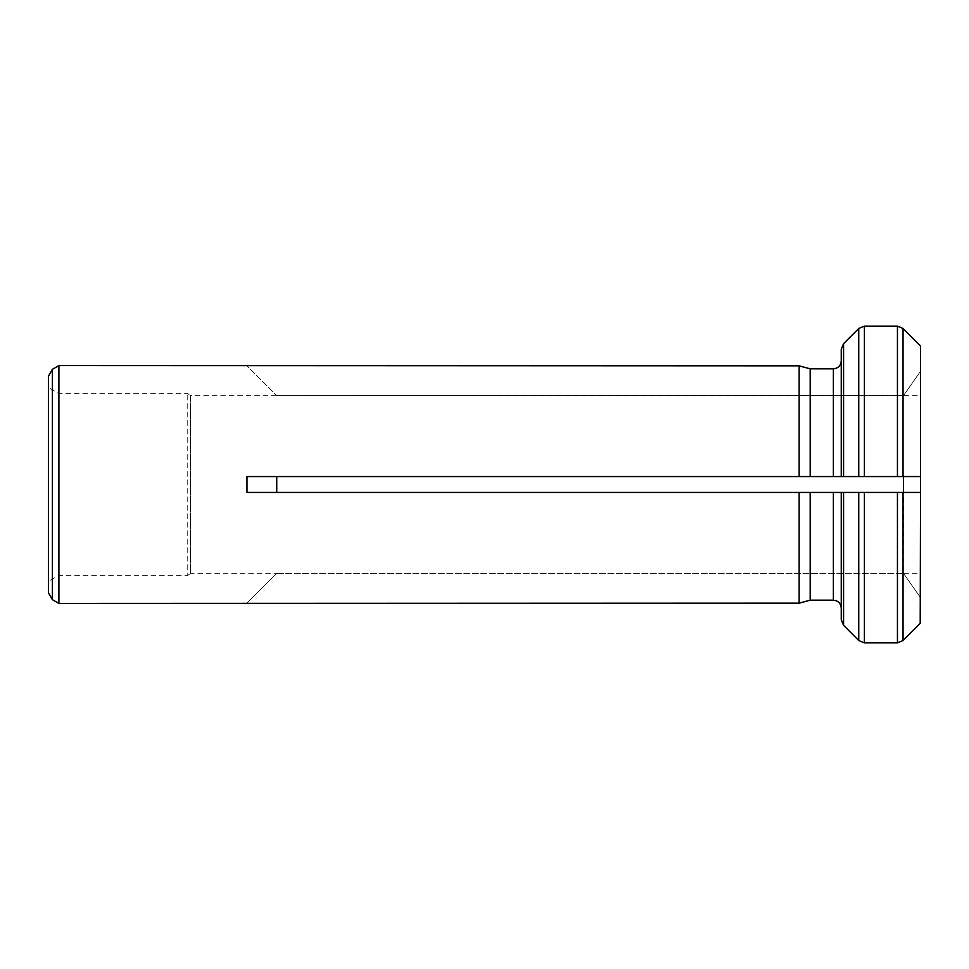 <?xml version="1.0" encoding="UTF-8"?>
<svg xmlns="http://www.w3.org/2000/svg" width="969" height="969" viewBox="0 0 969 969"><rect width="100%" height="100%" fill="white"/><g stroke="black" fill="none" stroke-linecap="round" stroke-linejoin="round"><path stroke-width="0.73" stroke-dasharray="4.84 3.63" d="M920.211 345.642L920.55 476.566L246.913 476.566L246.913 492.434L799.11 492.434L799.11 603.154L246.659 603.421M897.451 326.129L897.451 476.566L843.587 476.566L858.764 476.566L858.764 328.455L864.372 326.129L864.372 476.566L903.047 476.566L903.047 328.455L897.451 326.129L864.372 326.129M833.34 476.566L810.205 476.566L810.205 368.826L833.34 368.826L833.34 476.566L841.274 476.566L246.913 476.566L799.11 476.566L799.11 365.846L246.913 365.846L276.734 395.667L246.659 365.579M833.34 368.826C838.161 368.341 840.801 365.688 841.274 360.88L841.274 476.566L843.587 476.566L843.587 343.656M864.372 642.871L864.372 492.434L897.451 492.434L843.587 492.434L858.764 492.434L858.764 640.545L864.372 642.871L897.451 642.871L897.451 492.434L920.55 492.434L920.55 346.006L920.55 371.272L903.471 395.667L276.734 395.667L920.55 395.304L920.55 573.696L920.55 395.304M841.274 608.12L841.274 492.434L841.274 619.724L841.274 492.434L810.205 492.434L810.205 600.174L833.34 600.174C838.161 600.659 840.801 603.312 841.274 608.12M276.734 573.333L246.913 603.154L276.734 573.333L903.471 573.333L276.734 573.333M897.451 642.871L903.047 640.545L903.471 476.566M920.55 622.994L920.55 597.728L903.471 573.333L920.55 597.728L920.55 622.994L920.55 492.434L276.734 492.434L276.734 476.566M276.734 492.434L843.587 492.434L843.587 625.344M48.45 376.178L48.45 592.822M48.45 581.4L48.45 387.6L48.45 581.4L58.358 575.671L58.358 393.329L58.358 575.671L187.199 575.671L187.199 393.329L187.199 575.671L190.627 573.696L190.627 395.304L187.199 393.329L58.358 393.329L48.45 387.6M841.274 360.88L841.274 349.276M276.383 395.304L190.627 395.304L190.627 573.696L276.383 573.696M920.55 346.006L920.55 371.272L903.726 395.304M58.891 603.421L58.891 365.579M920.211 623.358L920.211 492.434L903.471 492.434M833.34 492.434L833.34 600.174M52.411 369.322L52.411 599.678M903.726 573.696L920.55 573.696"/><path stroke-width="1.45" d="M52.411 369.322L48.45 376.178L48.45 592.822L52.411 599.678L52.411 369.322L58.891 365.579L58.891 603.421L799.11 603.154L810.205 600.174L799.11 603.154L799.11 492.434L246.913 492.434L246.913 476.566L799.11 476.566L799.11 365.846L810.205 368.826L810.205 476.566L799.11 476.566L843.587 476.566L841.274 476.566L841.274 349.276L843.587 343.656L858.764 328.455L864.372 326.129L897.451 326.129L903.047 328.455L903.047 476.566L897.451 476.566L920.55 476.566L920.55 346.006L920.55 622.994M897.451 326.129L897.451 476.566L858.764 476.566L864.372 476.566L864.372 326.129M843.587 343.656L843.587 476.566L858.764 476.566L858.764 328.455L843.587 343.656L841.274 349.276M843.587 625.344L858.764 640.545L843.587 625.344L843.587 492.434L841.274 492.434L841.274 619.724L843.587 625.344L841.274 619.724L841.274 608.12C840.801 603.312 838.161 600.659 833.34 600.174L833.34 492.434L897.451 492.434L897.451 642.871L903.047 640.545L903.047 492.434L897.451 492.434L920.55 492.434L920.211 623.358L903.047 640.545L920.211 623.358M833.34 476.566L833.34 368.826L810.205 368.826L799.11 365.846L58.891 365.579M833.34 368.826C838.161 368.341 840.801 365.688 841.274 360.88M920.211 345.642L903.047 328.455L920.55 346.006M858.764 640.545L864.372 642.871L864.372 492.434L858.764 492.434L858.764 640.545M799.11 492.434L810.205 492.434L799.11 492.434M833.34 600.174L810.205 600.174L810.205 492.434L833.34 492.434M897.451 642.871L864.372 642.871M903.471 476.566L903.471 492.434M276.734 492.434L276.734 476.566M52.411 599.678L58.891 603.421"/></g></svg>
